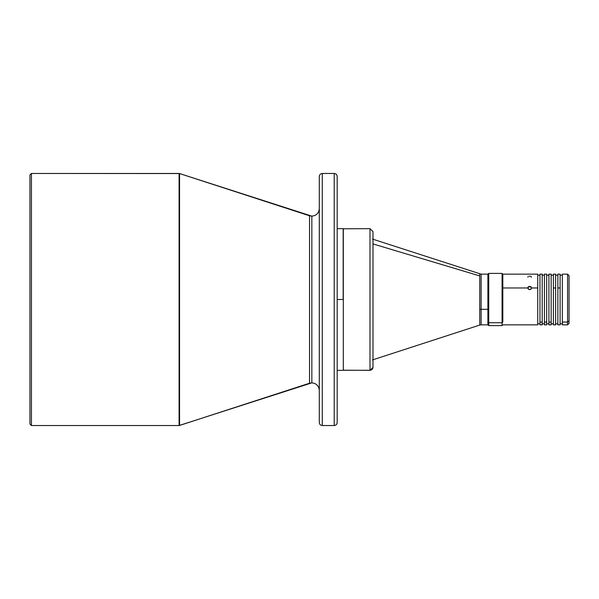 <?xml version="1.0" encoding="UTF-8"?>
<svg xmlns="http://www.w3.org/2000/svg" width="599" height="599" viewBox="0 0 599 599"><rect width="100%" height="100%" fill="white"/><g stroke="black" fill="none" stroke-linecap="round" stroke-linejoin="round"><path stroke-width="0.9" d="M31.44 173.47L29.95 174.96L29.95 424.04L31.44 425.53L31.44 173.47L31.44 425.53L179.094 425.53L179.094 173.47L31.44 173.47L179.558 173.545L179.558 425.455L309.533 383.225L309.533 215.775L179.558 173.545L311.839 216.142C316.332 215.67 318.818 213.184 319.297 208.684C318.818 213.184 316.332 215.67 311.839 216.142L309.533 215.775L309.533 383.225L311.839 382.858C316.332 383.33 318.818 385.816 319.297 390.316C318.818 385.816 316.332 383.33 311.839 382.858L311.839 216.142L311.839 382.858L179.094 425.53L179.558 425.455L179.558 173.545L179.094 173.47L179.094 425.53L31.44 425.53L29.95 424.04L29.95 174.96L31.44 173.47M487.9 274.147L481.117 274.147L481.117 309.309L487.9 309.309L487.9 274.147L487.9 309.309L481.117 309.309L481.117 324.853L487.9 324.853L487.9 309.309L487.9 324.853M372.541 359.902L479.739 325.077L479.739 275.914L372.99 243.928L479.739 275.914L479.739 273.923L479.739 309.391L481.117 309.309L479.739 309.391L479.739 323.086M343.309 370.272L370.002 370.272L370.002 228.653L372.99 231.641L372.99 367.292C372.795 369.089 371.799 370.085 370.002 370.272L343.309 370.272L343.309 228.653L343.309 370.272M343.16 299.5L337.192 299.5L337.192 176.458C337.005 174.653 336.009 173.658 334.205 173.47L322.277 173.47L322.277 425.53L334.205 425.53L334.205 173.47C336.009 173.658 337.005 174.653 337.192 176.458L337.192 422.542C337.005 424.347 336.009 425.342 334.205 425.53C336.009 425.342 337.005 424.347 337.192 422.542L337.192 299.5L343.16 299.5L343.16 228.653L343.16 299.5M531.388 277.255L530.984 276.356M527.944 276.611L527.944 277.255M502.816 322.075L502.816 287.962L502.816 322.075L502.074 322.741L502.816 322.075M527.801 287.962L502.816 287.962L502.816 274.147L502.816 287.962L527.801 287.962L528.348 286.801L529.666 286.329L530.984 286.801L531.53 287.962L530.984 289.152L529.666 289.654L528.116 288.89L527.944 287.333L529.299 286.359L530.984 286.801L531.53 287.962L530.377 289.519L528.954 289.519L527.801 287.962M537.73 287.962L531.53 287.962L537.73 287.962L537.73 274.147L537.73 324.853L537.73 287.962M527.944 287.805L528.348 287.273L527.944 287.805M528.947 286.928L529.666 286.801L528.947 286.928M530.377 286.928L529.666 286.801L530.377 286.928M531.388 287.797L530.984 287.273L531.388 287.797M487.975 274.147L487.975 322.075L488.724 322.741L488.724 325.601L488.724 322.741L502.074 322.741L488.724 322.741L488.724 273.399L487.975 274.147L487.975 322.075L488.724 322.741L488.724 273.399L502.074 273.399L502.074 322.741L502.074 273.399L502.816 274.147L537.73 274.147M537.73 323.819L539.969 323.819L537.73 323.819M539.969 275.181L537.73 275.181L539.969 275.181M539.969 324.853L539.969 274.147L539.969 322.075L542.207 322.075L542.207 274.147L542.207 322.075L539.969 322.075L539.969 324.853L542.207 324.853L542.207 322.075L542.207 324.853M542.207 323.819L544.439 323.819L542.207 323.819M544.439 275.181L542.207 275.181L544.439 275.181M544.439 324.853L544.439 274.147L544.439 322.075L546.677 322.075L546.677 274.147L546.677 322.075L544.439 322.075L544.439 324.853L546.677 324.853L546.677 322.075L546.677 324.853M546.677 323.819L548.916 323.819L546.677 323.819M548.916 275.181L546.677 275.181L548.916 275.181M548.916 324.853L548.916 274.147L548.916 322.075L551.155 322.075L551.155 274.147L551.155 322.075L548.916 322.075L548.916 324.853L551.155 324.853L551.155 322.075L551.155 324.853M551.155 323.819L553.386 323.819L551.155 323.819M553.386 275.181L551.155 275.181L553.386 275.181M553.386 324.853L553.386 274.147L553.386 324.853L555.625 324.853L555.625 287.962L553.386 287.962L555.625 287.962L555.625 274.147L555.625 324.853M555.625 323.819L557.864 323.819L555.625 323.819M557.864 275.181L555.625 275.181L557.864 275.181M560.102 324.853L560.102 287.962L557.864 287.962L557.864 274.147L557.864 324.853L560.102 324.853L560.102 287.962L557.864 287.962L557.864 324.853M560.102 323.819L562.341 323.819L560.102 323.819M562.341 275.181L560.102 275.181L562.341 275.181M562.341 324.853L567.56 324.853L569.05 323.363L569.05 320.75L567.56 322.075L567.56 274.147L562.341 274.147L562.341 322.075L567.56 322.075L567.56 324.853L567.56 322.075L562.341 322.075L562.341 324.853L562.341 274.147M569.05 323.363L569.05 275.637L569.05 320.75L567.56 322.075L567.56 276.925M560.102 287.962L560.102 274.147L560.102 287.962M487.975 324.853L487.975 322.075L487.975 324.853L488.724 325.601L502.074 325.601L502.074 322.741L502.074 325.601L502.816 324.853L537.73 324.853M530.377 276.191L528.947 276.191M334.205 173.47L334.205 425.53L322.277 425.53C320.48 425.342 319.484 424.347 319.297 422.542C319.484 424.347 320.48 425.342 322.277 425.53L322.277 173.47L334.205 173.47M343.16 370.197L370.002 370.347L372.99 367.359L372.99 231.708M372.99 359.902L372.99 367.359M370.002 228.728L370.002 370.272C371.799 370.085 372.795 369.089 372.99 367.292L372.99 367.097M481.117 289.691L481.117 324.853L479.739 325.077M319.297 176.458C319.484 174.653 320.48 173.658 322.277 173.47C320.48 173.658 319.484 174.653 319.297 176.458L319.297 422.542L319.297 176.458M343.16 228.803L370.002 228.653M337.192 370.347L343.16 370.347M539.969 274.147L542.207 274.147M544.439 274.147L546.677 274.147M548.916 274.147L551.155 274.147M567.56 274.147L569.05 275.637M557.864 274.147L560.102 274.147M553.386 274.147L555.625 274.147M337.192 228.653L343.16 228.653M372.541 239.098L481.117 274.147"/></g></svg>
